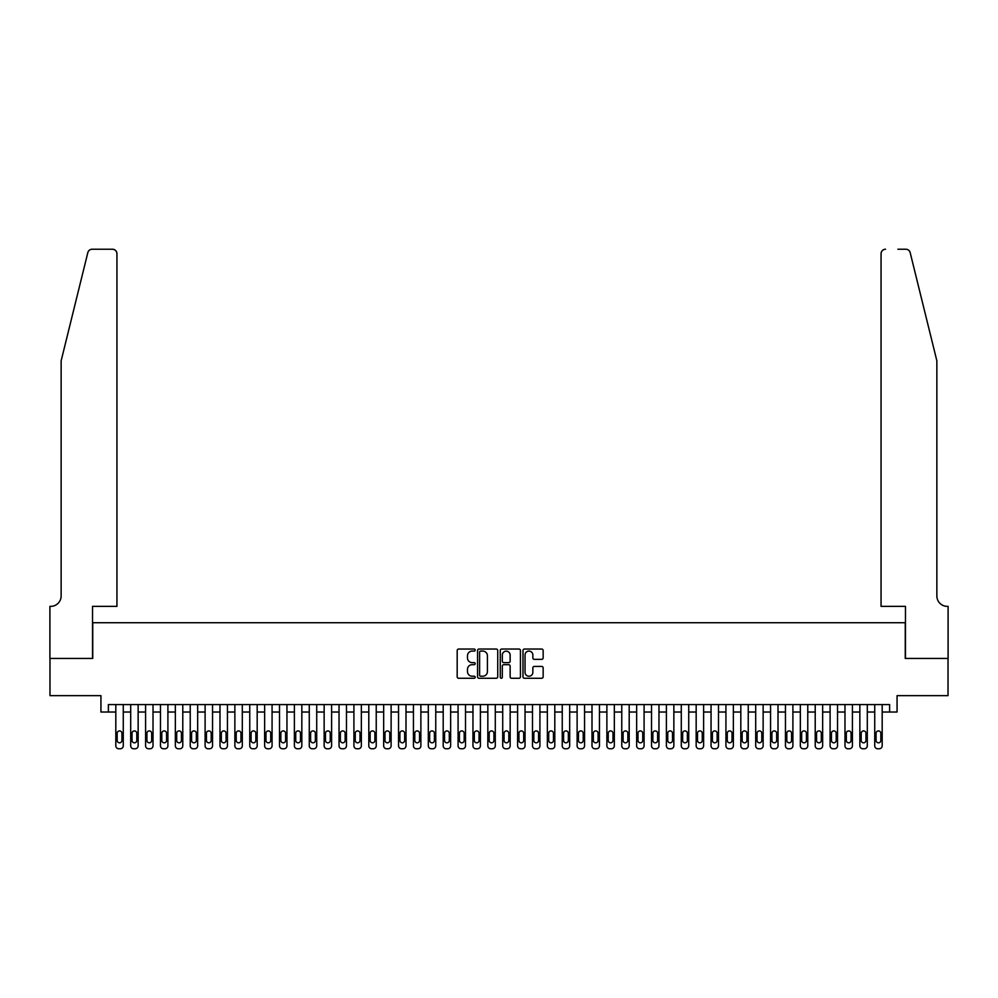 <?xml version="1.0" encoding="UTF-8"?>
<svg xmlns="http://www.w3.org/2000/svg" width="998" height="998" viewBox="0 0 998 998"><rect width="100%" height="100%" fill="white"/><g stroke="black" fill="none" stroke-linecap="round" stroke-linejoin="round"><path stroke-width="1.5" d="M475.198 650.072A1.023 1.023 0 0 0 474.175 649.049L458.656 649.049A1.46 1.46 0 0 0 457.184 650.509L457.184 676.806A1.46 1.46 0 0 0 458.656 678.266L474.175 678.266A1.023 1.023 0 0 0 475.198 677.243A1.023 1.023 0 0 0 474.175 676.22L472.166 676.22A4.678 4.678 0 0 1 467.488 671.542L467.488 669.346A4.678 4.678 0 0 1 472.166 664.68L474.175 664.68A1.023 1.023 0 0 0 475.198 663.658A1.023 1.023 0 0 0 474.175 662.635L472.166 662.635A4.678 4.678 0 0 1 467.488 657.956L467.488 655.773A4.678 4.678 0 0 1 472.166 651.095L474.175 651.095A1.023 1.023 0 0 0 475.198 650.072M541.689 659.341A1.46 1.46 0 0 0 543.149 657.882L543.149 650.509A1.46 1.46 0 0 0 541.689 649.049L524.449 649.049A1.46 1.46 0 0 0 522.989 650.509L522.989 676.806A1.46 1.46 0 0 0 524.449 678.266L541.689 678.266A1.46 1.46 0 0 0 543.149 676.806L543.149 667.887A1.46 1.46 0 0 0 541.689 666.427L534.317 666.427A1.46 1.46 0 0 0 532.845 667.887L532.845 672.315A3.905 3.905 0 0 1 528.94 676.22A3.905 3.905 0 0 1 525.035 672.315L525.035 655A3.905 3.905 0 0 1 528.94 651.095A3.905 3.905 0 0 1 532.845 655L532.845 657.882A1.46 1.46 0 0 0 534.317 659.341L541.689 659.341M889.617 712.023L897.065 712.023L897.065 695.643L948.025 695.643L948.025 658.443L905.248 658.443L905.248 622.727L92.752 622.727L92.752 658.443L49.975 658.443L49.975 695.643L100.935 695.643L100.935 712.023L115.818 712.023L115.818 745.793A2.982 2.982 0 0 0 118.799 748.774L120.284 748.774A2.982 2.982 0 0 0 123.265 745.793L123.265 712.023L130.701 712.023L130.701 745.793A2.982 2.982 0 0 0 133.682 748.774L135.167 748.774A2.982 2.982 0 0 0 138.148 745.793L138.148 712.023L145.583 712.023L145.583 745.793A2.982 2.982 0 0 0 148.565 748.774L150.049 748.774A2.982 2.982 0 0 0 153.018 745.793L153.018 712.023L160.466 712.023L160.466 745.793A2.982 2.982 0 0 0 163.435 748.774L164.932 748.774A2.982 2.982 0 0 0 167.901 745.793L167.901 712.023L175.349 712.023L175.349 745.793A2.982 2.982 0 0 0 178.318 748.774L179.815 748.774A2.982 2.982 0 0 0 182.784 745.793L182.784 712.023L190.231 712.023L190.231 745.793A2.982 2.982 0 0 0 193.2 748.774L194.685 748.774A2.982 2.982 0 0 0 197.666 745.793L197.666 712.023L205.101 712.023L205.101 745.793A2.982 2.982 0 0 0 208.083 748.774L209.568 748.774A2.982 2.982 0 0 0 212.549 745.793L212.549 712.023L219.984 712.023L219.984 745.793A2.982 2.982 0 0 0 222.966 748.774L224.45 748.774A2.982 2.982 0 0 0 227.432 745.793L227.432 712.023L234.867 712.023L234.867 745.793A2.982 2.982 0 0 0 237.848 748.774L239.333 748.774A2.982 2.982 0 0 0 242.302 745.793L242.302 712.023L249.749 712.023L249.749 745.793A2.982 2.982 0 0 0 252.719 748.774L254.216 748.774A2.982 2.982 0 0 0 257.185 745.793L257.185 712.023L264.632 712.023L264.632 745.793A2.982 2.982 0 0 0 267.601 748.774L269.098 748.774A2.982 2.982 0 0 0 272.067 745.793L272.067 712.023L279.515 712.023L279.515 745.793A2.982 2.982 0 0 0 282.484 748.774L283.968 748.774A2.982 2.982 0 0 0 286.95 745.793L286.95 712.023L294.385 712.023L294.385 745.793A2.982 2.982 0 0 0 297.367 748.774L298.851 748.774A2.982 2.982 0 0 0 301.833 745.793L301.833 712.023L309.268 712.023L309.268 745.793A2.982 2.982 0 0 0 312.249 748.774L313.734 748.774A2.982 2.982 0 0 0 316.715 745.793L316.715 712.023L324.15 712.023L324.15 745.793A2.982 2.982 0 0 0 327.132 748.774L328.616 748.774A2.982 2.982 0 0 0 331.598 745.793L331.598 712.023L339.033 712.023L339.033 745.793A2.982 2.982 0 0 0 342.015 748.774L343.499 748.774A2.982 2.982 0 0 0 346.468 745.793L346.468 712.023L353.916 712.023L353.916 745.793A2.982 2.982 0 0 0 356.885 748.774L358.382 748.774A2.982 2.982 0 0 0 361.351 745.793L361.351 712.023L368.798 712.023L368.798 745.793A2.982 2.982 0 0 0 371.767 748.774L373.252 748.774A2.982 2.982 0 0 0 376.234 745.793L376.234 712.023L383.669 712.023L383.669 745.793A2.982 2.982 0 0 0 386.65 748.774L388.135 748.774A2.982 2.982 0 0 0 391.116 745.793L391.116 712.023L398.551 712.023L398.551 745.793A2.982 2.982 0 0 0 401.533 748.774L403.017 748.774A2.982 2.982 0 0 0 405.999 745.793L405.999 712.023L413.434 712.023L413.434 745.793A2.982 2.982 0 0 0 416.416 748.774L417.9 748.774A2.982 2.982 0 0 0 420.882 745.793L420.882 712.023L428.317 712.023L428.317 745.793A2.982 2.982 0 0 0 431.298 748.774L432.783 748.774A2.982 2.982 0 0 0 435.752 745.793L435.752 712.023L443.199 712.023L443.199 745.793A2.982 2.982 0 0 0 446.168 748.774L447.665 748.774A2.982 2.982 0 0 0 450.634 745.793L450.634 712.023L458.082 712.023L458.082 745.793A2.982 2.982 0 0 0 461.051 748.774L462.548 748.774A2.982 2.982 0 0 0 465.517 745.793L465.517 712.023L472.965 712.023L472.965 745.793A2.982 2.982 0 0 0 475.934 748.774L477.418 748.774A2.982 2.982 0 0 0 480.4 745.793L480.4 712.023L487.835 712.023L487.835 745.793A2.982 2.982 0 0 0 490.816 748.774L492.301 748.774A2.982 2.982 0 0 0 495.282 745.793L495.282 712.023L502.718 712.023L502.718 745.793A2.982 2.982 0 0 0 505.699 748.774L507.184 748.774A2.982 2.982 0 0 0 510.165 745.793L510.165 712.023L517.6 712.023L517.6 745.793A2.982 2.982 0 0 0 520.582 748.774L522.066 748.774A2.982 2.982 0 0 0 525.035 745.793L525.035 712.023L532.483 712.023L532.483 745.793A2.982 2.982 0 0 0 535.452 748.774L536.949 748.774A2.982 2.982 0 0 0 539.918 745.793L539.918 712.023L547.366 712.023L547.366 745.793A2.982 2.982 0 0 0 550.335 748.774L551.832 748.774A2.982 2.982 0 0 0 554.801 745.793L554.801 712.023L562.248 712.023L562.248 745.793A2.982 2.982 0 0 0 565.217 748.774L566.702 748.774A2.982 2.982 0 0 0 569.683 745.793L569.683 712.023L577.118 712.023L577.118 745.793A2.982 2.982 0 0 0 580.1 748.774L581.585 748.774A2.982 2.982 0 0 0 584.566 745.793L584.566 712.023L592.001 712.023L592.001 745.793A2.982 2.982 0 0 0 594.983 748.774L596.467 748.774A2.982 2.982 0 0 0 599.449 745.793L599.449 712.023L606.884 712.023L606.884 745.793A2.982 2.982 0 0 0 609.865 748.774L611.35 748.774A2.982 2.982 0 0 0 614.331 745.793L614.331 712.023L621.766 712.023L621.766 745.793A2.982 2.982 0 0 0 624.748 748.774L626.233 748.774A2.982 2.982 0 0 0 629.202 745.793L629.202 712.023L636.649 712.023L636.649 745.793A2.982 2.982 0 0 0 639.618 748.774L641.115 748.774A2.982 2.982 0 0 0 644.084 745.793L644.084 712.023L651.532 712.023L651.532 745.793A2.982 2.982 0 0 0 654.501 748.774L655.985 748.774A2.982 2.982 0 0 0 658.967 745.793L658.967 712.023L666.402 712.023L666.402 745.793A2.982 2.982 0 0 0 669.384 748.774L670.868 748.774A2.982 2.982 0 0 0 673.85 745.793L673.85 712.023L681.285 712.023L681.285 745.793A2.982 2.982 0 0 0 684.266 748.774L685.751 748.774A2.982 2.982 0 0 0 688.732 745.793L688.732 712.023L696.167 712.023L696.167 745.793A2.982 2.982 0 0 0 699.149 748.774L700.633 748.774A2.982 2.982 0 0 0 703.615 745.793L703.615 712.023L711.05 712.023L711.05 745.793A2.982 2.982 0 0 0 714.032 748.774L715.516 748.774A2.982 2.982 0 0 0 718.485 745.793L718.485 712.023L725.933 712.023L725.933 745.793A2.982 2.982 0 0 0 728.902 748.774L730.399 748.774A2.982 2.982 0 0 0 733.368 745.793L733.368 712.023L740.815 712.023L740.815 745.793A2.982 2.982 0 0 0 743.784 748.774L745.281 748.774A2.982 2.982 0 0 0 748.25 745.793L748.25 712.023L755.698 712.023L755.698 745.793A2.982 2.982 0 0 0 758.667 748.774L760.152 748.774A2.982 2.982 0 0 0 763.133 745.793L763.133 712.023L770.568 712.023L770.568 745.793A2.982 2.982 0 0 0 773.55 748.774L775.034 748.774A2.982 2.982 0 0 0 778.016 745.793L778.016 712.023L785.451 712.023L785.451 745.793A2.982 2.982 0 0 0 788.432 748.774L789.917 748.774A2.982 2.982 0 0 0 792.899 745.793L792.899 712.023L800.334 712.023L800.334 745.793A2.982 2.982 0 0 0 803.315 748.774L804.8 748.774A2.982 2.982 0 0 0 807.769 745.793L807.769 712.023L815.216 712.023L815.216 745.793A2.982 2.982 0 0 0 818.185 748.774L819.682 748.774A2.982 2.982 0 0 0 822.651 745.793L822.651 712.023L830.099 712.023L830.099 745.793A2.982 2.982 0 0 0 833.068 748.774L834.565 748.774A2.982 2.982 0 0 0 837.534 745.793L837.534 712.023L844.982 712.023L844.982 745.793A2.982 2.982 0 0 0 847.951 748.774L849.435 748.774A2.982 2.982 0 0 0 852.417 745.793L852.417 712.023L859.852 712.023L859.852 745.793A2.982 2.982 0 0 0 862.833 748.774L864.318 748.774A2.982 2.982 0 0 0 867.299 745.793L867.299 712.023L874.735 712.023L874.735 745.793A2.982 2.982 0 0 0 877.716 748.774L879.201 748.774A2.982 2.982 0 0 0 882.182 745.793L882.182 712.023L889.617 712.023L889.617 704.576L108.383 704.576L108.383 712.023M497.728 650.509A1.46 1.46 0 0 0 496.256 649.049L479.028 649.049A1.46 1.46 0 0 0 477.568 650.509L477.568 676.806A1.46 1.46 0 0 0 479.028 678.266L496.256 678.266A1.46 1.46 0 0 0 497.728 676.806L497.728 650.509M501.745 649.049L518.972 649.049A1.46 1.46 0 0 1 520.432 650.509L520.432 676.806A1.46 1.46 0 0 1 518.972 678.266L511.6 678.266A1.46 1.46 0 0 1 510.14 676.806L510.14 666.14A1.46 1.46 0 0 0 508.681 664.68L503.778 664.68A1.46 1.46 0 0 0 502.318 666.14L502.318 677.243A1.023 1.023 0 0 1 501.295 678.266A1.023 1.023 0 0 1 500.272 677.243L500.272 650.509A1.46 1.46 0 0 1 501.745 649.049M480.637 651.095A1.023 1.023 0 0 0 479.614 652.118L479.614 675.197A1.023 1.023 0 0 0 480.637 676.22L482.745 676.22A4.678 4.678 0 0 0 487.423 671.542L487.423 655.773A4.678 4.678 0 0 0 482.745 651.095L480.637 651.095M510.14 655.075A3.905 3.905 0 0 0 506.236 651.17A3.905 3.905 0 0 0 502.318 655.075L502.318 661.175A1.46 1.46 0 0 0 503.778 662.635L508.681 662.635A1.46 1.46 0 0 0 510.14 661.175L510.14 655.075M123.265 704.576L123.265 745.793M115.818 704.576L115.818 745.793M121.918 740.441A2.383 2.383 0 0 1 119.548 742.824A2.383 2.383 0 0 1 117.165 740.441L117.165 733.293A2.383 2.383 0 0 1 119.548 730.91A2.383 2.383 0 0 1 121.918 733.293L121.918 740.441M118.799 748.774L120.284 748.774M87.824 252.619C88.959 250.174 88.959 250.174 87.824 252.619L61.14 360.827L61.14 595.943A10.417 10.417 0 0 1 50.723 606.36L49.9 606.36L49.9 658.443L92.527 658.443L92.527 606.36L116.941 606.36L116.941 253.692A4.466 4.466 0 0 0 112.475 249.226L92.165 249.226A4.466 4.466 0 0 0 87.824 252.619M100.124 249.226L112.475 249.226C115.169 249.512 116.654 250.997 116.941 253.692L116.941 606.36M61.14 595.943A10.417 10.417 0 0 1 50.723 606.36M928.676 327.656L910.176 252.619C909.041 250.174 909.041 250.174 910.176 252.619L936.86 360.827L936.86 595.943A10.417 10.417 0 0 0 947.277 606.36L948.1 606.36L948.1 658.443L905.473 658.443L905.473 606.36L881.059 606.36L881.059 253.692L881.059 606.36M897.876 249.226L905.835 249.226A4.466 4.466 0 0 1 910.176 252.619M885.525 249.226A4.466 4.466 0 0 0 881.059 253.692C881.346 250.997 882.831 249.512 885.525 249.226M936.86 595.943A10.417 10.417 0 0 0 947.277 606.36M138.148 704.576L138.148 745.793M130.701 704.576L130.701 745.793M136.801 740.441A2.383 2.383 0 0 1 134.418 742.824A2.383 2.383 0 0 1 132.035 740.441L132.035 733.293A2.383 2.383 0 0 1 134.418 730.91A2.383 2.383 0 0 1 136.801 733.293L136.801 740.441M133.682 748.774L135.167 748.774M153.018 704.576L153.018 745.793M145.583 704.576L145.583 745.793M151.684 740.441A2.383 2.383 0 0 1 149.301 742.824A2.383 2.383 0 0 1 146.918 740.441L146.918 733.293A2.383 2.383 0 0 1 149.301 730.91A2.383 2.383 0 0 1 151.684 733.293L151.684 740.441M148.565 748.774L150.049 748.774M167.901 704.576L167.901 745.793M160.466 704.576L160.466 745.793M166.566 740.441A2.383 2.383 0 0 1 164.183 742.824A2.383 2.383 0 0 1 161.801 740.441L161.801 733.293A2.383 2.383 0 0 1 164.183 730.91A2.383 2.383 0 0 1 166.566 733.293L166.566 740.441M163.435 748.774L164.932 748.774M182.784 704.576L182.784 745.793M175.349 704.576L175.349 745.793M181.449 740.441A2.383 2.383 0 0 1 179.066 742.824A2.383 2.383 0 0 1 176.683 740.441L176.683 733.293A2.383 2.383 0 0 1 179.066 730.91A2.383 2.383 0 0 1 181.449 733.293L181.449 740.441M178.318 748.774L179.815 748.774M197.666 704.576L197.666 745.793M190.231 704.576L190.231 745.793M196.332 740.441A2.383 2.383 0 0 1 193.949 742.824A2.383 2.383 0 0 1 191.566 740.441L191.566 733.293A2.383 2.383 0 0 1 193.949 730.91A2.383 2.383 0 0 1 196.332 733.293L196.332 740.441M193.2 748.774L194.685 748.774M212.549 704.576L212.549 745.793M205.101 704.576L205.101 745.793M211.202 740.441A2.383 2.383 0 0 1 208.832 742.824A2.383 2.383 0 0 1 206.449 740.441L206.449 733.293A2.383 2.383 0 0 1 208.832 730.91A2.383 2.383 0 0 1 211.202 733.293L211.202 740.441M208.083 748.774L209.568 748.774M227.432 704.576L227.432 745.793M219.984 704.576L219.984 745.793M226.084 740.441A2.383 2.383 0 0 1 223.702 742.824A2.383 2.383 0 0 1 221.331 740.441L221.331 733.293A2.383 2.383 0 0 1 223.702 730.91A2.383 2.383 0 0 1 226.084 733.293L226.084 740.441M222.966 748.774L224.45 748.774M242.302 704.576L242.302 745.793M234.867 704.576L234.867 745.793M240.967 740.441A2.383 2.383 0 0 1 238.584 742.824A2.383 2.383 0 0 1 236.202 740.441L236.202 733.293A2.383 2.383 0 0 1 238.584 730.91A2.383 2.383 0 0 1 240.967 733.293L240.967 740.441M237.848 748.774L239.333 748.774M257.185 704.576L257.185 745.793M249.749 704.576L249.749 745.793M255.85 740.441A2.383 2.383 0 0 1 253.467 742.824A2.383 2.383 0 0 1 251.084 740.441L251.084 733.293A2.383 2.383 0 0 1 253.467 730.91A2.383 2.383 0 0 1 255.85 733.293L255.85 740.441M252.719 748.774L254.216 748.774M272.067 704.576L272.067 745.793M264.632 704.576L264.632 745.793M270.732 740.441A2.383 2.383 0 0 1 268.35 742.824A2.383 2.383 0 0 1 265.967 740.441L265.967 733.293A2.383 2.383 0 0 1 268.35 730.91A2.383 2.383 0 0 1 270.732 733.293L270.732 740.441M267.601 748.774L269.098 748.774M286.95 704.576L286.95 745.793M279.515 704.576L279.515 745.793M285.615 740.441A2.383 2.383 0 0 1 283.232 742.824A2.383 2.383 0 0 1 280.85 740.441L280.85 733.293A2.383 2.383 0 0 1 283.232 730.91A2.383 2.383 0 0 1 285.615 733.293L285.615 740.441M282.484 748.774L283.968 748.774M301.833 704.576L301.833 745.793M294.385 704.576L294.385 745.793M300.485 740.441A2.383 2.383 0 0 1 298.115 742.824A2.383 2.383 0 0 1 295.732 740.441L295.732 733.293A2.383 2.383 0 0 1 298.115 730.91A2.383 2.383 0 0 1 300.485 733.293L300.485 740.441M297.367 748.774L298.851 748.774M316.715 704.576L316.715 745.793M309.268 704.576L309.268 745.793M315.368 740.441A2.383 2.383 0 0 1 312.985 742.824A2.383 2.383 0 0 1 310.615 740.441L310.615 733.293A2.383 2.383 0 0 1 312.985 730.91A2.383 2.383 0 0 1 315.368 733.293L315.368 740.441M312.249 748.774L313.734 748.774M331.598 704.576L331.598 745.793M324.15 704.576L324.15 745.793M330.251 740.441A2.383 2.383 0 0 1 327.868 742.824A2.383 2.383 0 0 1 325.485 740.441L325.485 733.293A2.383 2.383 0 0 1 327.868 730.91A2.383 2.383 0 0 1 330.251 733.293L330.251 740.441M327.132 748.774L328.616 748.774M346.468 704.576L346.468 745.793M339.033 704.576L339.033 745.793M345.133 740.441A2.383 2.383 0 0 1 342.751 742.824A2.383 2.383 0 0 1 340.368 740.441L340.368 733.293A2.383 2.383 0 0 1 342.751 730.91A2.383 2.383 0 0 1 345.133 733.293L345.133 740.441M342.015 748.774L343.499 748.774M361.351 704.576L361.351 745.793M353.916 704.576L353.916 745.793M360.016 740.441A2.383 2.383 0 0 1 357.633 742.824A2.383 2.383 0 0 1 355.251 740.441L355.251 733.293A2.383 2.383 0 0 1 357.633 730.91A2.383 2.383 0 0 1 360.016 733.293L360.016 740.441M356.885 748.774L358.382 748.774M376.234 704.576L376.234 745.793M368.798 704.576L368.798 745.793M374.899 740.441A2.383 2.383 0 0 1 372.516 742.824A2.383 2.383 0 0 1 370.133 740.441L370.133 733.293A2.383 2.383 0 0 1 372.516 730.91A2.383 2.383 0 0 1 374.899 733.293L374.899 740.441M371.767 748.774L373.252 748.774M391.116 704.576L391.116 745.793M383.669 704.576L383.669 745.793M389.781 740.441A2.383 2.383 0 0 1 387.399 742.824A2.383 2.383 0 0 1 385.016 740.441L385.016 733.293A2.383 2.383 0 0 1 387.399 730.91A2.383 2.383 0 0 1 389.781 733.293L389.781 740.441M386.65 748.774L388.135 748.774M405.999 704.576L405.999 745.793M398.551 704.576L398.551 745.793M404.652 740.441A2.383 2.383 0 0 1 402.281 742.824A2.383 2.383 0 0 1 399.899 740.441L399.899 733.293A2.383 2.383 0 0 1 402.281 730.91A2.383 2.383 0 0 1 404.652 733.293L404.652 740.441M401.533 748.774L403.017 748.774M420.882 704.576L420.882 745.793M413.434 704.576L413.434 745.793M419.534 740.441A2.383 2.383 0 0 1 417.152 742.824A2.383 2.383 0 0 1 414.781 740.441L414.781 733.293A2.383 2.383 0 0 1 417.152 730.91A2.383 2.383 0 0 1 419.534 733.293L419.534 740.441M416.416 748.774L417.9 748.774M435.752 704.576L435.752 745.793M428.317 704.576L428.317 745.793M434.417 740.441A2.383 2.383 0 0 1 432.034 742.824A2.383 2.383 0 0 1 429.651 740.441L429.651 733.293A2.383 2.383 0 0 1 432.034 730.91A2.383 2.383 0 0 1 434.417 733.293L434.417 740.441M431.298 748.774L432.783 748.774M450.634 704.576L450.634 745.793M443.199 704.576L443.199 745.793M449.3 740.441A2.383 2.383 0 0 1 446.917 742.824A2.383 2.383 0 0 1 444.534 740.441L444.534 733.293A2.383 2.383 0 0 1 446.917 730.91A2.383 2.383 0 0 1 449.3 733.293L449.3 740.441M446.168 748.774L447.665 748.774M465.517 704.576L465.517 745.793M458.082 704.576L458.082 745.793M464.182 740.441A2.383 2.383 0 0 1 461.8 742.824A2.383 2.383 0 0 1 459.417 740.441L459.417 733.293A2.383 2.383 0 0 1 461.8 730.91A2.383 2.383 0 0 1 464.182 733.293L464.182 740.441M461.051 748.774L462.548 748.774M480.4 704.576L480.4 745.793M472.965 704.576L472.965 745.793M479.065 740.441A2.383 2.383 0 0 1 476.682 742.824A2.383 2.383 0 0 1 474.3 740.441L474.3 733.293A2.383 2.383 0 0 1 476.682 730.91A2.383 2.383 0 0 1 479.065 733.293L479.065 740.441M475.934 748.774L477.418 748.774M495.282 704.576L495.282 745.793M487.835 704.576L487.835 745.793M493.935 740.441A2.383 2.383 0 0 1 491.565 742.824A2.383 2.383 0 0 1 489.182 740.441L489.182 733.293A2.383 2.383 0 0 1 491.565 730.91A2.383 2.383 0 0 1 493.935 733.293L493.935 740.441M490.816 748.774L492.301 748.774M510.165 704.576L510.165 745.793M502.718 704.576L502.718 745.793M508.818 740.441A2.383 2.383 0 0 1 506.435 742.824A2.383 2.383 0 0 1 504.065 740.441L504.065 733.293A2.383 2.383 0 0 1 506.435 730.91A2.383 2.383 0 0 1 508.818 733.293L508.818 740.441M505.699 748.774L507.184 748.774M525.035 704.576L525.035 745.793M517.6 704.576L517.6 745.793M523.701 740.441A2.383 2.383 0 0 1 521.318 742.824A2.383 2.383 0 0 1 518.935 740.441L518.935 733.293A2.383 2.383 0 0 1 521.318 730.91A2.383 2.383 0 0 1 523.701 733.293L523.701 740.441M520.582 748.774L522.066 748.774M539.918 704.576L539.918 745.793M532.483 704.576L532.483 745.793M538.583 740.441A2.383 2.383 0 0 1 536.2 742.824A2.383 2.383 0 0 1 533.818 740.441L533.818 733.293A2.383 2.383 0 0 1 536.2 730.91A2.383 2.383 0 0 1 538.583 733.293L538.583 740.441M535.452 748.774L536.949 748.774M554.801 704.576L554.801 745.793M547.366 704.576L547.366 745.793M553.466 740.441A2.383 2.383 0 0 1 551.083 742.824A2.383 2.383 0 0 1 548.7 740.441L548.7 733.293A2.383 2.383 0 0 1 551.083 730.91A2.383 2.383 0 0 1 553.466 733.293L553.466 740.441M550.335 748.774L551.832 748.774M569.683 704.576L569.683 745.793M562.248 704.576L562.248 745.793M568.349 740.441A2.383 2.383 0 0 1 565.966 742.824A2.383 2.383 0 0 1 563.583 740.441L563.583 733.293A2.383 2.383 0 0 1 565.966 730.91A2.383 2.383 0 0 1 568.349 733.293L568.349 740.441M565.217 748.774L566.702 748.774M584.566 704.576L584.566 745.793M577.118 704.576L577.118 745.793M583.219 740.441A2.383 2.383 0 0 1 580.848 742.824A2.383 2.383 0 0 1 578.466 740.441L578.466 733.293A2.383 2.383 0 0 1 580.848 730.91A2.383 2.383 0 0 1 583.219 733.293L583.219 740.441M580.1 748.774L581.585 748.774M599.449 704.576L599.449 745.793M592.001 704.576L592.001 745.793M598.101 740.441A2.383 2.383 0 0 1 595.719 742.824A2.383 2.383 0 0 1 593.348 740.441L593.348 733.293A2.383 2.383 0 0 1 595.719 730.91A2.383 2.383 0 0 1 598.101 733.293L598.101 740.441M594.983 748.774L596.467 748.774M614.331 704.576L614.331 745.793M606.884 704.576L606.884 745.793M612.984 740.441A2.383 2.383 0 0 1 610.601 742.824A2.383 2.383 0 0 1 608.219 740.441L608.219 733.293A2.383 2.383 0 0 1 610.601 730.91A2.383 2.383 0 0 1 612.984 733.293L612.984 740.441M609.865 748.774L611.35 748.774M629.202 704.576L629.202 745.793M621.766 704.576L621.766 745.793M627.867 740.441A2.383 2.383 0 0 1 625.484 742.824A2.383 2.383 0 0 1 623.101 740.441L623.101 733.293A2.383 2.383 0 0 1 625.484 730.91A2.383 2.383 0 0 1 627.867 733.293L627.867 740.441M624.748 748.774L626.233 748.774M644.084 704.576L644.084 745.793M636.649 704.576L636.649 745.793M642.749 740.441A2.383 2.383 0 0 1 640.367 742.824A2.383 2.383 0 0 1 637.984 740.441L637.984 733.293A2.383 2.383 0 0 1 640.367 730.91A2.383 2.383 0 0 1 642.749 733.293L642.749 740.441M639.618 748.774L641.115 748.774M658.967 704.576L658.967 745.793M651.532 704.576L651.532 745.793M657.632 740.441A2.383 2.383 0 0 1 655.249 742.824A2.383 2.383 0 0 1 652.867 740.441L652.867 733.293A2.383 2.383 0 0 1 655.249 730.91A2.383 2.383 0 0 1 657.632 733.293L657.632 740.441M654.501 748.774L655.985 748.774M673.85 704.576L673.85 745.793M666.402 704.576L666.402 745.793M672.515 740.441A2.383 2.383 0 0 1 670.132 742.824A2.383 2.383 0 0 1 667.749 740.441L667.749 733.293A2.383 2.383 0 0 1 670.132 730.91A2.383 2.383 0 0 1 672.515 733.293L672.515 740.441M669.384 748.774L670.868 748.774M688.732 704.576L688.732 745.793M681.285 704.576L681.285 745.793M687.385 740.441A2.383 2.383 0 0 1 685.015 742.824A2.383 2.383 0 0 1 682.632 740.441L682.632 733.293A2.383 2.383 0 0 1 685.015 730.91A2.383 2.383 0 0 1 687.385 733.293L687.385 740.441M684.266 748.774L685.751 748.774M703.615 704.576L703.615 745.793M696.167 704.576L696.167 745.793M702.268 740.441A2.383 2.383 0 0 1 699.885 742.824A2.383 2.383 0 0 1 697.515 740.441L697.515 733.293A2.383 2.383 0 0 1 699.885 730.91A2.383 2.383 0 0 1 702.268 733.293L702.268 740.441M699.149 748.774L700.633 748.774M718.485 704.576L718.485 745.793M711.05 704.576L711.05 745.793M717.15 740.441A2.383 2.383 0 0 1 714.768 742.824A2.383 2.383 0 0 1 712.385 740.441L712.385 733.293A2.383 2.383 0 0 1 714.768 730.91A2.383 2.383 0 0 1 717.15 733.293L717.15 740.441M714.032 748.774L715.516 748.774M733.368 704.576L733.368 745.793M725.933 704.576L725.933 745.793M732.033 740.441A2.383 2.383 0 0 1 729.65 742.824A2.383 2.383 0 0 1 727.268 740.441L727.268 733.293A2.383 2.383 0 0 1 729.65 730.91A2.383 2.383 0 0 1 732.033 733.293L732.033 740.441M728.902 748.774L730.399 748.774M748.25 704.576L748.25 745.793M740.815 704.576L740.815 745.793M746.916 740.441A2.383 2.383 0 0 1 744.533 742.824A2.383 2.383 0 0 1 742.15 740.441L742.15 733.293A2.383 2.383 0 0 1 744.533 730.91A2.383 2.383 0 0 1 746.916 733.293L746.916 740.441M743.784 748.774L745.281 748.774M763.133 704.576L763.133 745.793M755.698 704.576L755.698 745.793M761.798 740.441A2.383 2.383 0 0 1 759.416 742.824A2.383 2.383 0 0 1 757.033 740.441L757.033 733.293A2.383 2.383 0 0 1 759.416 730.91A2.383 2.383 0 0 1 761.798 733.293L761.798 740.441M758.667 748.774L760.152 748.774M778.016 704.576L778.016 745.793M770.568 704.576L770.568 745.793M776.669 740.441A2.383 2.383 0 0 1 774.298 742.824A2.383 2.383 0 0 1 771.916 740.441L771.916 733.293A2.383 2.383 0 0 1 774.298 730.91A2.383 2.383 0 0 1 776.669 733.293L776.669 740.441M773.55 748.774L775.034 748.774M792.899 704.576L792.899 745.793M785.451 704.576L785.451 745.793M791.551 740.441A2.383 2.383 0 0 1 789.169 742.824A2.383 2.383 0 0 1 786.798 740.441L786.798 733.293A2.383 2.383 0 0 1 789.169 730.91A2.383 2.383 0 0 1 791.551 733.293L791.551 740.441M788.432 748.774L789.917 748.774M807.769 704.576L807.769 745.793M800.334 704.576L800.334 745.793M806.434 740.441A2.383 2.383 0 0 1 804.051 742.824A2.383 2.383 0 0 1 801.668 740.441L801.668 733.293A2.383 2.383 0 0 1 804.051 730.91A2.383 2.383 0 0 1 806.434 733.293L806.434 740.441M803.315 748.774L804.8 748.774M822.651 704.576L822.651 745.793M815.216 704.576L815.216 745.793M821.317 740.441A2.383 2.383 0 0 1 818.934 742.824A2.383 2.383 0 0 1 816.551 740.441L816.551 733.293A2.383 2.383 0 0 1 818.934 730.91A2.383 2.383 0 0 1 821.317 733.293L821.317 740.441M818.185 748.774L819.682 748.774M837.534 704.576L837.534 745.793M830.099 704.576L830.099 745.793M836.199 740.441A2.383 2.383 0 0 1 833.817 742.824A2.383 2.383 0 0 1 831.434 740.441L831.434 733.293A2.383 2.383 0 0 1 833.817 730.91A2.383 2.383 0 0 1 836.199 733.293L836.199 740.441M833.068 748.774L834.565 748.774M852.417 704.576L852.417 745.793M844.982 704.576L844.982 745.793M851.082 740.441A2.383 2.383 0 0 1 848.699 742.824A2.383 2.383 0 0 1 846.316 740.441L846.316 733.293A2.383 2.383 0 0 1 848.699 730.91A2.383 2.383 0 0 1 851.082 733.293L851.082 740.441M847.951 748.774L849.435 748.774M867.299 704.576L867.299 745.793M859.852 704.576L859.852 745.793M865.965 740.441A2.383 2.383 0 0 1 863.582 742.824A2.383 2.383 0 0 1 861.199 740.441L861.199 733.293A2.383 2.383 0 0 1 863.582 730.91A2.383 2.383 0 0 1 865.965 733.293L865.965 740.441M862.833 748.774L864.318 748.774M882.182 704.576L882.182 745.793M874.735 704.576L874.735 745.793M880.835 740.441A2.383 2.383 0 0 1 878.452 742.824A2.383 2.383 0 0 1 876.082 740.441L876.082 733.293A2.383 2.383 0 0 1 878.452 730.91A2.383 2.383 0 0 1 880.835 733.293L880.835 740.441M877.716 748.774L879.201 748.774"/></g></svg>
